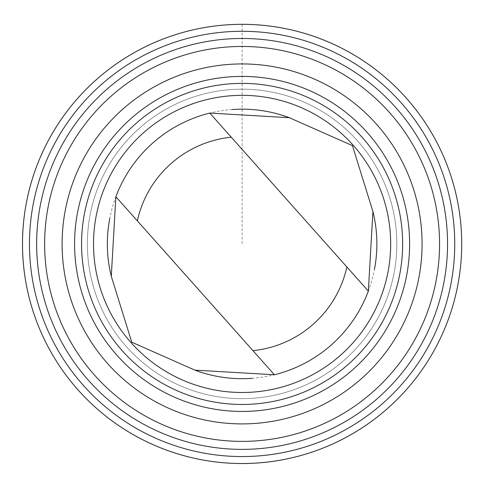 <?xml version="1.0" encoding="UTF-8"?>
<svg xmlns="http://www.w3.org/2000/svg" width="486" height="486" viewBox="0 0 486 486"><rect width="100%" height="100%" fill="white"/><g stroke="black" fill="none" stroke-linecap="round" stroke-linejoin="round"><path stroke-width="0.36" stroke-dasharray="2.43 1.82" d="M376.012 417.996A219.623 219.623 0 0 0 416.174 110.006A219.623 219.623 0 0 0 108.19 69.85A219.623 219.623 0 0 0 68.028 377.835A219.623 219.623 0 0 0 376.012 417.996A219.605 219.605 0 0 1 24.409 272.859A219.605 219.605 0 0 1 325.893 40.927A219.605 219.605 0 0 1 376.006 417.984M252.058 378.321A134.768 134.768 0 0 0 274.42 374.761L115.862 196.751M209.788 113.086L368.345 291.096A134.768 134.768 0 0 0 374.451 269.347M336.452 366.565A154.736 154.736 0 0 0 301.138 100.894A154.736 154.736 0 0 0 88.719 264.311A154.736 154.736 0 0 0 336.452 366.565A154.736 154.736 0 0 0 301.138 100.894A154.736 154.736 0 0 0 88.719 264.311A154.736 154.736 0 0 0 336.452 366.565M232.144 109.52A134.768 134.768 0 0 0 109.757 218.493M121.7 87.413A197.462 197.462 0 0 0 166.765 426.447A197.462 197.462 0 0 0 437.843 217.904A197.462 197.462 0 0 0 121.7 87.413M242.101 24.312L242.101 243.923"/><path stroke-width="0.73" d="M376.006 417.984A219.605 219.605 0 0 1 24.409 272.859A219.605 219.605 0 0 1 325.893 40.927A219.605 219.605 0 0 1 376.006 417.984A219.599 219.599 0 0 0 325.887 40.933A219.599 219.599 0 0 0 24.415 272.853A219.599 219.599 0 0 0 376 417.978M109.757 218.493A134.768 134.768 0 0 0 111.282 276.291L131.767 342.193L194.874 370.144L274.42 374.761A134.768 134.768 0 0 0 368.345 291.096L372.926 211.55L352.441 145.648L289.328 117.697A134.768 134.768 0 0 0 232.144 109.52M194.874 370.144A134.768 134.768 0 0 0 252.058 378.321M374.451 269.347A134.768 134.768 0 0 0 372.926 211.55M137.344 220.863L274.42 374.761A134.768 134.768 0 0 0 368.345 291.096L231.269 137.204A107.266 107.266 0 0 0 137.344 220.863L115.862 196.751L111.282 276.291M351.846 386.577A179.99 179.99 0 0 0 384.76 134.179A179.99 179.99 0 0 0 132.356 101.264A179.99 179.99 0 0 0 99.442 353.668A179.99 179.99 0 0 0 351.846 386.577M121.7 87.413A197.462 197.462 0 0 0 166.765 426.447A197.462 197.462 0 0 0 437.843 217.904A197.462 197.462 0 0 0 121.7 87.413M344.246 376.699A167.524 167.524 0 0 0 306.016 89.072A167.524 167.524 0 0 0 76.041 265.994A167.524 167.524 0 0 0 344.246 376.699M339.993 371.17A160.544 160.544 0 0 0 303.355 95.523A160.544 160.544 0 0 0 82.96 265.077A160.544 160.544 0 0 0 339.993 371.17M332.697 361.681A148.576 148.576 0 0 0 298.793 106.586A148.576 148.576 0 0 0 94.819 263.497A148.576 148.576 0 0 0 332.697 361.681M289.328 117.697L209.788 113.086A134.768 134.768 0 0 0 115.862 196.751M209.788 113.086L231.269 137.204M116.828 81.083A205.45 205.45 0 0 1 404.941 118.651A205.45 205.45 0 0 1 367.373 406.764A205.45 205.45 0 0 1 79.261 369.196A205.45 205.45 0 0 1 116.828 81.083M252.939 350.643A107.266 107.266 0 0 0 346.864 266.978M371.754 412.456A212.631 212.631 0 0 0 323.233 47.373A212.631 212.631 0 0 0 31.323 271.935A212.631 212.631 0 0 0 371.754 412.456"/></g></svg>
